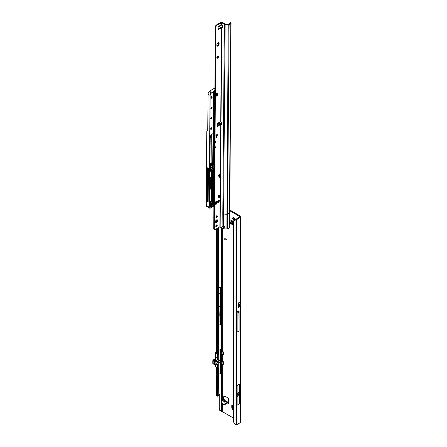 <?xml version="1.0" encoding="UTF-8"?>
<svg xmlns="http://www.w3.org/2000/svg" width="447" height="447" viewBox="0 0 447 447"><rect width="100%" height="100%" fill="white"/><g stroke="black" fill="none" stroke-linecap="round" stroke-linejoin="round"><path stroke-width="0.67" d="M234.586 220.527L234.641 219.483A0.9 0.52 60 0 1 234.457 219.404A0.9 0.52 60 0 1 234.273 219.27L233.205 219.734A1.693 0.978 -120 0 0 233.893 220.382A1.693 0.978 -120 0 0 234.317 220.539M226.305 401.59A1.017 0.313 76.8 0 1 226.366 401.551A1.017 0.313 76.8 0 1 226.595 401.713L227.378 402.16L226.959 401.602A1.017 0.782 -92.2 0 0 226.618 401.518L226.618 401.518A1.017 0.782 -92.2 0 0 226.422 401.557M223.545 398.959L225.048 400.417L224.467 400.478L223.841 401.372A1.017 0.771 -144.9 0 1 224.562 401.836L224.154 401.965L224.763 401.954A1.017 0.313 76.8 0 1 224.824 401.914L226.618 401.518L228.082 402.166M237.983 394.528L238.262 394.36L237.983 394.528M218.516 313.917L218.516 313.615M233.77 217.655L233.977 218.041A0.9 0.52 -120 0 0 233.977 218.46L233.887 219.332L234.401 219.198A0.9 0.52 -120 0 0 234.586 219.332A0.9 0.52 -120 0 0 234.764 219.41L234.641 219.483M235.066 219.237L234.871 220.365M229.512 213.197A1.095 0.631 -120 0 0 229.887 213.532A1.095 0.631 -120 0 0 229.97 213.571M233.524 410.592L232.205 409.709L232.893 409.307L232.474 407.027L231.781 407.424L231.781 405.295A1.576 0.911 120 0 0 232.105 406.016L233.524 406.837M232.893 409.307L232.339 409.91M233.524 409.798L233.032 409.513M231.781 407.385L232.468 406.988L232.468 406.228M229.551 222.125L230.071 221.829L230.071 219.762M230.071 221.829L229.557 222.41M231.943 223.556L231.255 223.953L231.943 223.556L230.183 222.047M231.976 223.578L232.636 223.958M225.025 396.243L224.953 396.506A0.598 0.346 60 0 1 224.651 396.679M223.545 396.852L223.545 399.121L222.852 399.311L223.545 398.808M234.764 219.41L234.993 219.784M229.529 210.621L239.62 216.443A0.799 0.458 180 0 1 239.855 216.767A0.799 0.458 180 0 1 239.62 217.097L236.77 218.739A3.989 2.302 120 0 0 235.848 219.449L236.541 219.851A3.989 2.302 120 0 1 237.463 219.136L240.307 217.493A1.777 1.023 180 0 0 240.827 216.767A1.777 1.023 180 0 0 240.307 216.046L229.54 209.827M232.205 409.709L231.781 407.424M231.255 223.953L229.557 222.505M229.529 219.6L233.094 221.176L233.094 225.02A1.576 0.911 180 0 1 232.636 224.377L232.636 220.913M231.289 223.975L233.094 225.02M227.506 403.032L228.495 403.602L228.495 398.735A0.598 0.346 -120 0 0 228.071 398.003L224.841 396.137A0.598 0.346 -120 0 0 224.433 396.266L224.26 396.908A0.598 0.346 60 0 1 223.852 397.031L223.276 396.701A0.598 0.346 -120 0 0 222.852 396.942L222.852 400.344M235.061 219.991A1.693 0.978 -120 0 0 235.094 219.689A1.693 0.978 -120 0 0 234.871 218.767L234.586 218.265A1.693 0.978 -120 0 0 233.893 217.616A1.693 0.978 -120 0 0 233.205 217.471L232.915 217.639A1.693 0.978 -120 0 0 232.915 219.231L233.194 219.728M229.507 214.035A1.095 0.631 -120 0 0 229.747 213.984A1.095 0.631 -120 0 0 229.518 212.398M221.31 354.678L222.885 354.644L222.885 352.107L221.36 351.593L221.271 354.667L221.287 351.465L222.964 352.096L222.964 354.633L222.545 354.884L223.327 354.56L223.327 351.951L222.695 351.264A0.799 0.458 0 0 0 221.667 351.213L221.567 227.702M223.327 364.193L222.533 364.618L222.885 364.417L222.885 361.874L221.36 361.36L221.271 364.434L221.287 361.237L222.964 361.863L222.964 364.406L222.556 364.64L223.327 364.327L223.327 361.724L222.695 361.031A0.799 0.458 0 0 0 221.667 360.986L221.801 360.941M233.524 418.085L223.031 412.028A4.688 2.704 60 0 1 222.695 411.816L221.567 411.329A4.688 2.704 -60 0 1 220.874 411.117A4.688 2.704 -60 0 1 219.902 408.971L219.902 394.852A0.799 0.458 120 0 0 219.74 394.489A0.799 0.458 120 0 0 219.337 394.528L218.516 395.003M225.182 238.72L224.841 238.827L224.841 239.955L224.74 238.765A0.531 0.307 -120 0 1 225.21 238.62L226.713 240.078L224.953 238.637M224.148 399.897L221.712 401.02A0.598 0.346 -0 0 0 221.712 401.512L222.092 401.73A0.598 0.346 180 0 1 222.187 402.149L221.718 402.618A0.598 0.346 -0 0 0 221.813 403.032L223.545 404.032A0.598 0.346 -0 0 0 224.388 404.032L227.456 402.261L228.495 402.233M221.718 403.417A0.598 0.346 -0 0 0 221.813 403.831L223.545 404.831A0.598 0.346 -0 0 0 224.388 404.831L227.394 403.099L227.456 402.261L228.093 402.177M240.704 301.792L239.525 304.848L238.631 305.362L238.631 302.781L240.704 301.792L240.704 306.055A1.777 1.023 180 0 1 240.307 306.396L240.307 422.655A1.777 1.023 0 0 0 240.827 421.929L240.827 220.349L240.307 220.678A1.196 0.693 -60 0 1 240.307 219.516L240.827 218.399L240.827 216.767M240.385 219.404L240.827 220.349M239.821 304.077L239.821 305.547A0.799 0.458 180 0 1 239.855 305.67A0.799 0.458 180 0 1 239.62 305.999L238.592 306.592M237.139 385.482L237.139 405.2L239.676 403.73L239.676 384.018L237.139 385.482M239.111 310.654L237.139 311.794L237.139 332.093L239.111 330.953L239.111 310.654A1.017 0.587 60 0 1 238.899 311.118L239.111 330.953M238.631 302.781L238.592 307.385L240.307 306.396M235.625 219.74L234.999 220.242A3.989 2.598 -127.5 0 0 234.284 220.567A3.989 2.598 -127.5 0 0 233.524 222.349L233.524 420.99A3.989 2.598 -127.5 0 0 234.999 424.382L236.541 424.65A3.989 2.302 120 0 0 237.463 424.298L240.307 422.655M216.622 367.618L216.622 395.578A1.179 0.682 0 0 0 216.862 395.986L217.041 396.126A0.799 0.391 -113.5 0 0 217.359 396.204A0.799 0.391 -113.5 0 0 217.46 396.12L217.739 368.429M219.801 315.403L220.594 314.638L220.594 310.548M220.874 411.117L220.181 410.715A4.688 2.704 -60 0 1 219.209 408.569L219.209 394.6M220.427 310.699L220.427 287.108A199.418 115.136 60 0 1 220.343 292.746L219.79 315.314L220.427 315.805L221.282 315.034L221.282 310.475L219.918 310.402M218.516 325.494L220.427 324.393L220.427 315.805M218.516 350.549L220.427 349.448L220.427 373.446L218.516 374.547M217.689 368.395L217.611 364.512L216.773 364.037L217.912 364.523L217.912 368.367L218.717 367.898L218.717 354.415L217.739 354.443L216.862 353.683A1.179 0.682 180 0 1 216.622 353.275L216.622 317.538A1.179 0.682 180 0 1 216.784 317.191L217.136 317.398M216.622 228.73L216.622 312.324A1.179 0.682 0 0 0 216.862 312.732L216.862 317.946A1.179 0.682 180 0 1 216.622 317.538M216.527 311.788L216.314 316.862L216.784 317.191M218.007 395.88A0.799 0.391 -113.5 0 0 218.142 395.869A0.799 0.391 -113.5 0 0 218.237 395.779L218.516 368.043M218.516 354.236L218.516 227.64M216.622 311.838L216.314 311.66L216.622 297.618M224.796 239.832L224.74 238.765M226.713 239.994L225.238 238.687M236.541 424.65L236.541 219.851L234.999 220.242L234.999 424.382M234.284 220.567L234.871 220.114A3.989 2.598 52.5 0 1 235.58 219.79M217.739 354.443L217.739 228.087M217.739 395.673L218.516 395.338M232.915 219.231L233.848 218.533A0.9 0.52 60 0 1 233.848 218.114L232.915 217.639M233.205 217.471L234.273 217.868M219.918 315.509L219.918 320.773L220.427 324.393M218.516 307.257L219.918 306.446M216.314 316.862L216.622 324.366M218.516 321.583L219.918 320.773M220.427 349.448L219.918 360.338L220.427 373.446M218.717 361.031L219.918 360.338M218.717 362.662L219.918 361.969M216.499 367.523L216.622 370.334M239.821 305.547L240.704 306.055M238.631 305.362L239.519 304.876L239.519 305.368L238.631 305.888L238.631 305.362M238.838 311.157L237.139 312.135L238.827 311.173M237.139 313.112L238.827 312.135M239.676 384.018L239.413 392.164A38.906 22.462 -120 0 0 239.391 393.315L239.391 394.109A38.906 22.462 -120 0 0 239.413 395.282L239.676 403.73M221.533 401.266L221.533 402.065A0.598 0.346 -0 0 0 221.712 402.311L221.908 402.423M223.556 399.914L223.545 399.121M223.243 400.138L222.885 399.439M227.573 402.233L227.629 402.982L228.445 402.646M223.556 399.953L224.467 400.478A1.017 0.771 35.1 0 1 225.187 400.948L225.713 401.702M225.925 401.657L225.355 401.043M224.388 401.976L224.824 401.914A1.017 0.313 76.8 0 1 225.059 402.071L226.595 401.713L227.506 402.233M232.636 223.232L231.311 221.813L231.244 220.114M233.094 406.591L233.524 408.167M221.287 351.465L221.801 351.169M221.287 361.237L221.578 361.064L221.567 354.722M214.554 364.618L214.364 361.623L215.096 360.679L215.521 360.919L216.773 360.198L217.611 358.712L217.611 354.868L218.617 354.348L217.912 354.884L217.912 358.723L216.918 360.438L215.074 361.869L215.074 364.663L216.918 363.959M214.633 364.707L214.281 364.579L214.281 361.556L216.192 360.047L215.096 360.679M217.611 362.578L217.611 361.02L215.918 361.992L215.918 363.556L217.611 362.578L215.918 363.556L215.918 361.992L217.611 361.02L217.611 362.578M215.756 358.069L215.962 357.449L215.124 358.935L213.605 359.813L214.599 360.388L215.767 359.706L216.192 359.947M223.327 354.421L222.556 354.868M216.957 364.009L217.611 364.512L217.415 363.998L216.873 364.048L215.594 364.78M213.023 360.332L213.554 359.852L213.057 360.349L214.063 360.925M217.912 358.723L215.962 357.449L215.029 358.924L216.918 360.438M215.124 364.836L215.549 364.797L215.163 364.763M214.364 364.417L214.789 364.663L214.789 361.869L215.471 360.958L215.661 361.165L215.046 360.712M222.986 361.198L222.533 361.556M222.556 364.64L221.31 364.45M221.271 364.434L222.533 364.618M222.986 351.431L222.533 351.789M214.297 364.663L213.862 364.333L213.862 361.316L214.599 360.394L215.018 360.64M215.409 221.852A1.598 0.911 120.5 0 0 215.733 222.572A1.598 0.911 120.5 0 0 216.957 222.153A1.598 0.911 120.5 0 0 217.667 220.55A1.598 0.911 120.5 0 0 217.348 219.823A1.598 0.911 120.5 0 0 216.119 220.248A1.598 0.911 120.5 0 0 215.409 221.852M215.504 222.315A1.598 0.911 120.5 0 0 217.102 220.215A1.598 0.911 120.5 0 0 217.013 219.751M215.784 226.154A1.017 0.581 120.5 0 0 215.985 226.612A1.017 0.581 120.5 0 0 216.767 226.344A1.017 0.581 120.5 0 0 217.22 225.322A1.017 0.581 120.5 0 0 217.018 224.863A1.017 0.581 120.5 0 0 216.236 225.132A1.017 0.581 120.5 0 0 215.784 226.154M215.795 226.294A1.017 0.581 120.5 0 0 216.655 224.992A1.017 0.581 120.5 0 0 216.644 224.847M215.856 217.08A1.017 0.581 120.5 0 0 216.063 217.538A1.017 0.581 120.5 0 0 216.845 217.27A1.017 0.581 120.5 0 0 217.298 216.247A1.017 0.581 120.5 0 0 217.091 215.784A1.017 0.581 120.5 0 0 216.309 216.057A1.017 0.581 120.5 0 0 215.856 217.08M215.867 217.22A1.017 0.581 120.5 0 0 216.734 215.918A1.017 0.581 120.5 0 0 216.722 215.772M218.376 122.757L219.807 123.338L220.416 124.914L219.645 125.059L218.499 124.093L218.343 122.83M219.304 26.055L221.103 24.574L221.282 24.931L220.561 25.272M217.98 46.024A1.598 0.911 120.5 0 0 219.119 44.08L219.125 43.432A1.598 0.911 120.5 0 0 218.806 42.705A1.598 0.911 120.5 0 0 217.577 43.13A1.598 0.911 120.5 0 0 216.868 44.734L216.862 45.382A1.598 0.911 120.5 0 0 217.181 46.102A1.598 0.911 120.5 0 0 217.98 46.024M216.957 45.845A1.598 0.911 120.5 0 0 217.415 45.695A1.598 0.911 120.5 0 0 218.555 43.745L218.561 43.096A1.598 0.911 120.5 0 0 218.471 42.633M216.817 57.663A1.196 0.682 120.5 0 0 217.058 58.205A1.196 0.682 120.5 0 0 217.98 57.886A1.196 0.682 120.5 0 0 218.51 56.685A1.196 0.682 120.5 0 0 218.27 56.143A1.196 0.682 120.5 0 0 217.348 56.462A1.196 0.682 120.5 0 0 216.817 57.663M216.851 57.914A1.196 0.682 120.5 0 0 217.946 56.356A1.196 0.682 120.5 0 0 217.912 56.104M219.807 123.338L220.438 122.975L221.092 124.221L220.701 124.64L221.176 124.808A0.497 0.291 -120 0 0 221.556 124.646L221.656 123.065A1.196 0.693 -120 0 0 221.008 121.673L218.253 122.875A1.196 0.682 120.5 0 0 217.348 124.305L217.248 126.015A0.497 0.285 120.5 0 0 217.594 126.244L217.655 125.205L217.259 124.808M218.069 26.77L218.415 26.585A0.497 0.285 120.5 0 0 218.058 27.217L218.13 28.831A1.196 0.682 120.5 0 0 218.371 29.312A1.196 0.682 120.5 0 0 219.019 29.223L221.785 27.569A1.196 0.693 -120 0 0 222.198 27.546A1.196 0.693 -120 0 0 222.444 27.004A1.196 0.693 -120 0 0 222.444 26.949L222.371 25.261A0.497 0.291 -120 0 0 222.003 24.663L221.528 24.596L221.539 22.68L224.36 24.177A1.397 0.816 0.5 0 0 225.126 24.406L228.255 24.714A0.995 0.581 0.5 0 0 229.115 24.557L230.781 23.59A0.995 0.581 0.5 0 0 231.071 23.188A0.995 0.581 0.5 0 0 230.87 22.831L230.73 22.719A0.799 0.391 -113.4 0 0 230.406 22.635A0.799 0.391 -113.4 0 0 230.311 22.719M216.488 95.675L217.153 95.842L216.639 96.139L216.242 93.714L217.594 92.937A1.196 0.693 60 0 1 217.348 93.473L216.236 94.116M217.013 93.786L217.577 94.116L217.013 93.786L216.588 95.507M218.851 176.945L219.516 177.113L219.002 177.414L218.605 174.989L219.958 174.207A1.196 0.693 60 0 1 219.712 174.749L218.6 175.386M219.376 175.062L219.941 175.392L219.376 175.062L218.952 176.783M218.684 197.691L219.343 197.859L218.829 198.155L218.432 195.736L219.784 194.953A1.196 0.693 60 0 1 219.538 195.49L218.432 196.132M219.209 195.803L219.773 196.132L219.209 195.803L218.779 197.524M215.599 203.983L216.264 204.15L215.75 204.452L215.348 202.027L216.706 201.245A1.196 0.693 60 0 1 216.454 201.787L215.348 202.424M216.124 202.1L216.689 202.43L216.124 202.1L215.7 203.821M217.628 202.133A1.196 0.682 120.5 0 0 218.723 200.574L218.728 200.25A1.196 0.682 120.5 0 0 218.695 199.999M214.856 90.607L215.387 26.267L215.722 25.764A1.598 0.911 -59.5 0 1 216.521 24.92L220.974 22.35A0.995 0.581 -179.5 0 1 222.388 22.356L224.925 23.847A0.598 0.346 0.5 0 0 225.254 23.948L228.551 24.222L230.216 23.261L230.093 22.998A0.799 0.391 -113.4 0 0 229.769 22.914A0.799 0.391 -113.4 0 0 229.674 22.998L229.484 23.685M218.164 29.021A1.196 0.682 120.5 0 0 218.454 28.893L220.935 27.284L221.5 27.619L220.729 121.618M229.115 24.557L227.557 214.152A0.995 0.581 -179.5 0 1 226.696 214.309L223.567 214.007L223.656 225.858L224.858 226.886L223.763 227.685L222.924 227.283L222.964 228.523L219.863 226.864L215.404 229.434A1.598 0.911 -59.5 0 1 214.61 229.518L213.716 229.065L213.906 206.101M213.934 202.994L214.214 169.234M216.147 137.156L216.812 137.324L216.298 137.62L215.901 135.201L217.253 134.418A1.196 0.693 60 0 1 217.007 134.955L215.895 135.597M216.672 135.268L217.236 135.603L216.672 135.268L216.247 136.994M214.281 229.395L214.951 147.935L215.515 147.611L215.521 146.817L214.962 147.147L214.996 142.749L215.56 142.42L215.566 141.632L215.001 141.962L215.292 106.447L215.856 106.123L215.398 105.604M215.856 106.123L215.867 105.336L215.303 105.66L215.337 101.262L215.901 100.938L215.907 100.15L215.342 100.474L215.951 26.596L216.287 26.094A1.598 0.911 -59.5 0 1 217.086 25.256L221.539 22.68M217.583 94.066L217.594 92.937M217.577 94.116L217.153 95.842M217.242 135.547L217.253 134.418M217.236 135.603L216.812 137.324M219.946 175.341L219.958 174.207M219.941 175.392L219.516 177.113M219.779 196.082L219.784 194.953M219.773 196.132L219.343 197.859M216.694 202.379L216.706 201.245M216.689 202.43L216.264 204.15M219.293 200.58A1.196 0.682 120.5 0 0 219.052 200.038A1.196 0.682 120.5 0 0 218.13 200.357A1.196 0.682 120.5 0 0 217.6 201.558L217.6 201.882A1.196 0.682 120.5 0 0 217.834 202.424A1.196 0.682 120.5 0 0 218.756 202.105A1.196 0.682 120.5 0 0 219.287 200.904L218.728 200.25M231.071 23.188L229.674 227.517A0.995 0.581 -179.5 0 1 229.384 227.936L227.719 228.903A0.995 0.581 -179.5 0 1 226.858 229.06L223.729 228.752A1.397 0.816 -179.5 0 1 222.964 228.523M223.193 225.802A1.095 0.631 -120 0 0 223.159 226.026A1.095 0.631 -120 0 0 223.299 226.629L223.986 227.255L224.981 226.428M219.645 125.059L217.594 126.244L217.03 125.914L217.253 125.456M220.689 124.16L221.572 124.367M220.438 122.975L219.432 122.305A0.598 0.346 0.5 0 0 219.404 122.288M221.863 24.591L220.611 25.3M221.913 24.563L221.243 24.931M218.415 26.585L220.466 25.401M220.142 226.864L220.986 124.679L221.55 124.355M221.008 121.673L221.785 27.569L222.349 27.245A1.196 0.693 -120 0 0 222.41 27.261M222.924 227.283A1.095 0.631 60 0 1 222.595 226.355A1.095 0.631 60 0 1 222.824 225.858A1.095 0.631 60 0 1 222.891 225.83L223.656 225.858M225.126 24.406L223.567 214.007A1.397 0.816 -179.5 0 1 222.802 213.772L222.891 225.83M221.718 27.563L222.349 27.245M220.935 27.284L222.019 27.138M215.387 26.267L215.951 26.596M218.466 26.865L218.142 26.144M217.655 125.205L217.32 125.54M223.763 227.685L223.986 227.255M215.901 100.938L215.443 100.419M215.515 147.611L215.057 147.091M215.56 142.42L215.102 141.9M207.676 200.82A0.698 0.397 -59.5 0 1 207.799 200.737A0.698 0.397 -59.5 0 1 208.095 200.681A5.805 3.319 120.5 0 0 208.168 200.697M214.878 88.21L210.498 90.551L209.844 91.518M210.939 90.814L210.526 90.573M206.296 206.073L206.777 131.558L207.592 130.34A1.794 1.034 60 0 0 207.754 129.731L208.051 94.161A1.995 1.14 -59.5 0 1 209.475 91.73L210.939 90.881M214.04 169.335L213.767 202.893M213.716 169.519L213.465 200.239L212.487 199.725M212.576 188.869L212.878 170.05M209.755 202.832A7.197 4.118 120.5 0 0 210.42 202.748A2.073 1.185 120.5 0 0 211.453 202.083M211.096 167.619L210.705 167.848M209.738 204.866L213.683 202.759L213.957 169.385M206.196 204.296L206.777 131.558M207.442 167.815L207.168 201.441L208.157 202.022L208.431 168.396L207.442 167.815M209.766 201.262L211.884 201.686L211.912 188.857L212.001 201.686A0.52 0.296 120.5 0 0 212.454 201.016L212.56 188.131L211.392 188.321L212.28 187.902L211.414 187.846L211.694 187.377A100.508 57.479 120.5 0 0 211.789 177.565M211.828 187.639L212.582 188.098L212.454 200.949M212.107 187.667L212.196 177.336M211.096 167.301L211.085 168.72L212.213 169.385L212.224 167.698L210.71 166.82M210.498 90.551L214.079 88.456C214.845 88.053 215.035 88.16 214.644 88.769M211.085 168.72L210.526 169.044M207.168 201.441L207.676 201.144L207.944 168.111M207.676 201.144L208.162 201.373M209.906 164.373A0.978 0.57 -179.5 0 1 210.313 164.518L212.018 165.524L212.733 165.111L211.431 164.435L212.711 164.965L212.722 163.691L211.504 163.11A2.073 1.207 -179.5 0 0 211.448 163.043L211.101 162.708L211.33 134.564M206.805 131.507L206.196 205.491L206.564 206.38L209.531 208.123A1.995 1.14 -59.5 0 1 209.135 207.218L210.051 95.34L208.051 94.161M206.173 205.43L206.179 204.257L206.196 205.464M209.911 163.658A2.073 1.207 -179.5 0 1 211.09 164.004A2.073 1.207 -179.5 0 1 211.492 164.345L211.504 163.11M212.722 163.691L213.023 133.586M211.593 188.969L211.509 201.491L209.766 201.306L211.319 201.446A0.676 0.386 -59.5 0 1 211.196 201.463L209.766 201.34M212.213 169.385L210.492 170.38L210.693 166.418L209.867 166.765L210.207 138.084A1.117 0.637 120.5 0 0 211.006 136.721A1.117 0.637 120.5 0 0 210.224 136.274L210.235 135.167L213.169 133.603L212.906 165.01L212.074 165.619L212.057 167.798M209.475 91.73L211.476 92.903L215.13 90.797L214.409 90.339M225.187 400.948L224.562 401.836L225.26 401.808M234.077 219.354L233.546 219.661M233.524 406.306L231.781 405.295M222.695 351.264L222.695 228.367M222.695 361.031L222.695 354.884M222.695 411.816L222.695 404.345M222.695 400.451L222.695 364.657M239.62 304.603L239.62 305.999M239.62 216.443L239.62 217.097M240.307 220.678L240.307 301.814M240.307 217.493L240.307 219.516M216.862 395.986L216.862 367.797M220.427 287.108L218.516 288.214M221.567 364.489L221.567 401.149M221.567 402.177L221.567 411.329M216.862 353.683L217.136 317.823M223.276 396.701L222.852 396.942M224.953 396.506L224.26 396.908M224.735 396.092L224.433 396.266M221.002 310.313L221.282 310.475M220.594 314.638L221.282 315.034M220.31 315.124L221.002 315.526M219.89 315.37L220.578 315.766M219.337 394.528L219.902 394.852M219.209 408.569L219.902 408.971M237.463 219.136L236.77 218.739M216.862 312.732L216.862 228.596M216.862 221.148L216.862 219.773M217.46 396.12L218.237 395.779M234.96 220.019L234.563 220.248M233.68 218.667L233.15 218.969M233.546 217.566L233.15 217.801M220.343 292.746L218.516 293.796M216.532 316.398L217.136 316.744M239.413 395.282L237.139 396.595M239.391 394.109L237.139 395.411M239.391 393.315L237.139 394.617M239.413 392.164L237.139 393.477M224.388 404.032L224.388 404.831M223.545 404.032L223.545 404.831M221.813 403.032L221.813 403.831M222.092 401.73L222.092 402.244M221.712 401.512L221.712 402.311M223.841 401.372C223.466 402.054 223.874 402.289 225.059 402.071M231.775 222.522L231.775 220.416M232.082 222.835L232.082 220.589M233.524 407.474L233.161 407.267M215.309 364.836L215.309 366.59L217.633 368.367L218.617 367.959M217.857 354.784L215.309 353.108L215.309 358.706M214.56 360.433L213.459 359.835L215.029 358.924L215.834 357.879M215.074 361.869L214.364 361.623M215.365 366.629L214.789 364.663L215.074 364.663M214.554 361.21L215.163 361.662M223.321 351.884L222.885 352.107M223.321 361.657L222.885 361.874M216.622 351.616A21.78 12.572 180 0 1 215.583 352.119A1.117 0.643 0 0 0 215.376 353.013L215.309 353.108A1.196 0.693 180 0 1 215.068 352.689A1.196 0.693 180 0 1 215.448 352.186M215.068 366.171A1.196 0.693 0 0 0 215.309 366.59L217.628 368.389M218.231 354.231L218.633 354.348M216.622 352.303L216.449 352.404A0.598 0.346 0 0 0 216.393 352.856A0.676 0.391 180 0 1 216.393 352.309L216.622 352.175M216.393 352.309L216.449 352.867M216.622 352.996L216.27 352.649M215.376 353.013L217.678 354.778M222.533 364.635L221.354 364.439M213.862 361.332L212.811 360.679L212.873 363.556L213.862 364.126M216.773 364.037L215.661 364.685M212.873 363.389L213.057 363.752M217.611 364.512L217.912 364.523M217.739 354.404L218.281 354.208M218.689 367.942L217.912 368.367M213.862 364.333L214.281 364.579M213.862 361.316L214.281 361.556M214.007 360.98L214.431 361.226M214.672 360.332L215.096 360.578M218.745 122.813L220.416 124.914M218.555 43.745L219.119 44.08M220.701 124.64L219.863 226.864M220.46 124.59L221.092 124.221M223.701 227.679L223.729 228.752M217.32 124.774L218.499 124.093M226.858 229.06L228.255 24.714M221.556 124.584L221.176 124.808M222.802 213.772L224.36 24.177M221.807 24.563L221.824 22.685M229.512 212.783A0.995 0.581 -179.5 0 1 229.222 213.191L227.557 214.152L227.719 228.903M229.384 227.936L230.781 23.59M230.093 22.998L230.73 22.719M218.454 28.893L219.019 29.223M216.521 24.92L217.086 25.256M215.722 25.764L216.287 26.094M215.488 26.161L216.052 26.49M218.723 200.574L219.287 200.904M218.561 43.096L219.125 43.432M218.348 122.824L220.209 125.166M223.835 227.434L223.466 227.64M216.124 204.34L215.616 204.044M219.209 198.049L218.7 197.747M219.382 177.303L218.874 177.006M216.678 137.514L216.169 137.212M217.018 96.032L216.51 95.731M210.006 206.715A0.916 0.525 -59.5 0 1 210.66 205.592A0.916 0.525 -59.5 0 1 211.302 205.966A0.916 0.525 -59.5 0 1 210.649 207.084A0.916 0.525 -59.5 0 1 210.006 206.715A0.838 0.481 120.5 0 0 210.174 207.028A0.838 0.481 120.5 0 0 210.593 206.989A0.838 0.481 120.5 0 0 211.191 205.966A0.838 0.481 120.5 0 0 211.023 205.586A0.838 0.481 120.5 0 0 210.643 205.603M210.649 128.932A0.916 0.525 -59.5 0 1 211.302 127.814A0.916 0.525 -59.5 0 1 211.945 128.183A0.916 0.525 -59.5 0 1 211.291 129.3A0.916 0.525 -59.5 0 1 210.649 128.932A0.838 0.481 120.5 0 0 210.816 129.244A0.838 0.481 120.5 0 0 211.459 129.021A0.838 0.481 120.5 0 0 211.833 128.183A0.838 0.481 120.5 0 0 211.666 127.803A0.838 0.481 120.5 0 0 211.286 127.82M210.733 118.561A0.916 0.525 -59.5 0 1 211.386 117.438A0.916 0.525 -59.5 0 1 212.029 117.812A0.916 0.525 -59.5 0 1 211.375 118.93A0.916 0.525 -59.5 0 1 210.733 118.561A0.838 0.481 120.5 0 0 210.9 118.874A0.838 0.481 120.5 0 0 211.543 118.651A0.838 0.481 120.5 0 0 211.917 117.812A0.838 0.481 120.5 0 0 211.749 117.432A0.838 0.481 120.5 0 0 211.37 117.449M210.816 108.191A0.916 0.525 -59.5 0 1 211.47 107.068A0.916 0.525 -59.5 0 1 212.113 107.442A0.916 0.525 -59.5 0 1 211.459 108.56A0.916 0.525 -59.5 0 1 210.816 108.191A0.838 0.481 120.5 0 0 210.984 108.504A0.838 0.481 120.5 0 0 211.632 108.28A0.838 0.481 120.5 0 0 212.001 107.442A0.838 0.481 120.5 0 0 211.833 107.062A0.838 0.481 120.5 0 0 211.453 107.079M210.9 97.82A0.916 0.525 -59.5 0 1 211.56 96.697A0.916 0.525 -59.5 0 1 212.202 97.072A0.916 0.525 -59.5 0 1 211.543 98.189A0.916 0.525 -59.5 0 1 210.9 97.82A0.838 0.481 120.5 0 0 211.068 98.133A0.838 0.481 120.5 0 0 211.716 97.91A0.838 0.481 120.5 0 0 212.085 97.066A0.838 0.481 120.5 0 0 211.917 96.686A0.838 0.481 120.5 0 0 211.537 96.708M212.079 204.871L213.482 204.061L213.806 205.229L211.945 206.693L211.643 206.313A1.553 0.888 120.5 0 0 211.744 205.514L212.029 204.905M211.615 206.497L211.889 206.598L211.649 206.285M209.755 202.379A0.777 0.447 -59.5 0 1 210.442 201.971L210.353 202.005A0.698 0.397 120.5 0 0 210.09 202.044M211.431 164.435A1.995 1.162 0.5 0 0 211.034 164.105A1.995 1.162 0.5 0 0 209.911 163.77M214.214 90.26L214.862 89.881M210.492 90.534L209.738 91.574L210.492 90.523L214.079 88.456L214.873 88.886M217.018 93.758L216.236 94.211M216.678 135.24L215.895 135.692M215.767 203.536L215.532 203.787A1.576 0.9 -59.5 0 1 215.778 203.502M216.13 202.005L215.348 202.457M219.214 195.708L218.432 196.16M219.382 174.967L218.6 175.42M213.465 200.239L213.325 200.994A2.151 1.229 -59.5 0 1 211.375 203.391A7.281 4.163 -59.5 0 1 209.766 203.357L209.749 203.256A7.197 4.118 120.5 0 0 211.336 203.284A2.073 1.185 120.5 0 0 213.213 200.977L213.605 169.586M213.325 200.994L212.481 200.547M211.375 203.391L210.42 202.748M211.638 202.033A5.805 3.319 -59.5 0 1 210.375 202.016L211.638 202.033M210.928 167.72L210.917 168.821L210.928 167.72M210.442 201.971A5.722 3.274 120.5 0 0 211.71 201.994A0.598 0.341 120.5 0 0 212.129 201.642M212.47 187.88L212.56 177.073M213.739 203.011L209.732 204.994M213.403 202.748L214.269 203.391L210.045 205.575L209.71 205.38L209.989 171.575L211.923 170.067L212.258 170.262L212.208 176.397L210.945 177.772L210.855 189.115L211.912 188.857M206.564 206.38L206.173 205.441L209.246 207.218A1.917 1.095 120.5 0 0 210.587 207.995L214.253 205.877L214.269 203.391M217.6 201.86L218.488 201.346A0.564 0.324 120.5 0 0 218.51 201.334L218.494 201.368M210.135 136.156L210.168 136.173A1.196 0.682 -59.5 0 1 210.766 136.111A1.196 0.682 -59.5 0 1 211.006 136.681M211.844 177.537A100.547 57.501 -59.5 0 1 211.749 187.382L211.571 187.785M211.381 201.401L211.481 189.036M210.498 189.103L210.325 177.537L211.587 176.163L211.632 170.262M211.945 167.798L211.962 165.619L210.258 164.613A0.9 0.525 0.5 0 0 209.906 164.485M210.246 166.06L210.313 164.518M209.894 165.882L210.638 166.318L209.894 165.882M211.749 187.382L211.342 187.17M211.643 188.399L211.33 188.148M214.409 90.372L215.197 90.903L211.532 93.004A1.917 1.095 120.5 0 0 210.163 95.34L209.246 207.218M210.163 95.34L210.051 95.34A1.995 1.14 -59.5 0 1 211.476 92.903L211.532 93.004M209.922 166.731L210.716 166.385L209.894 165.859M211.923 163.323L211.448 163.043M214.197 205.911L210.526 208.023A1.995 1.14 -59.5 0 1 209.531 208.123L210.587 207.995M218.454 201.429L217.6 201.927M217.717 202.105L218.024 201.932M210.515 170.234L212.101 169.318L212.113 167.765M211.889 201.703L211.509 201.491L211.967 201.731L212.454 201.016M209.732 205.324L214.046 203.262M209.716 205.374L210.045 205.575M211.749 170.195L211.699 176.163L212.096 176.397L211.923 170.067M210.666 176.951L211.118 177.286L211.811 176.883L211.414 176.654L210.436 177.537L210.347 188.88L210.738 189.115L210.833 177.772L210.325 177.537M212.101 189.036L211.079 189.243M212.258 170.262L211.923 170.072M212.336 188.003L212.582 177.04M210.235 188.88L210.855 189.115M210.945 177.772L211.174 177.381M211.587 176.163L211.358 176.554M211.867 176.984L212.208 176.397M211.101 162.708L212.917 163.714M211.71 201.994L212.275 201.312M212.912 163.747L212.906 165.01M213.297 165.172L213.61 92.741L214.376 91.909L214.711 92.104L214.085 168.351L213.04 169.34L212.705 169.145L212.727 166.144L213.297 165.105M211.392 188.321L211.392 178.157L212.655 176.788L212.705 170.463L214.554 168.754L215.197 90.903M212.057 205.184L212.565 204.62M212.342 205.022L211.749 205.447M212.565 204.631L212.398 205.117L213.409 205.715L213.705 204.257L213.426 204.095M212.683 204.553L213.806 205.229M213.448 204.106L213.817 204.257M211.66 206.307L211.744 205.514A1.637 0.933 -59.5 0 1 211.755 205.659M211.945 206.693L213.465 205.816M212.733 168.402L213.124 167.916L213.146 165.53M213.415 132.675L213.744 92.378M213.862 92.244L213.526 132.753M213.258 165.373L213.236 167.921L212.733 168.53M213.124 167.916L213.968 168.351L214.342 91.953M212.895 168.307L213.688 168.837L214.085 168.351M213.04 169.34L212.705 169.083L213.744 168.932M213.286 132.468L213.381 132.753M213.498 132.82L213.61 92.741M214.862 90.043L214.387 90.328M210.638 166.318L210.515 170.301M210.207 138.084L210.766 136.111L210.286 135.832M213.057 133.541L210.219 135.206L210.135 136.257M214.32 91.942L213.951 92.155M213.901 92.188L213.616 92.674M213.565 132.966L213.325 165.139L212.755 166.111L212.783 169.262M211.392 178.157L211.308 188.142M211.733 177.576L211.397 178.096M212.426 177.174L211.682 177.61M212.655 176.788L212.37 177.208M212.705 170.463L212.655 176.721M213.046 169.882L212.711 170.402M214.331 169.139L212.995 169.916M214.554 168.754L214.275 169.173M214.353 90.305L215.219 90.87L214.56 168.687M214.253 205.81L214.297 203.357L213.655 202.826M224.841 396.662L224.154 397.065M216.622 225.254L216.622 224.858M216.622 221.544L216.622 219.863M216.622 216.409L216.622 215.817M217.359 396.204L218.142 395.869M221.634 402.792L221.634 403.585M225.528 400.925L225.048 400.417M214.448 364.601L215.052 364.875M216.722 351.543L215.068 352.689L215.068 358.896M213.459 359.835L212.811 360.679L212.811 363.472L213.862 364.26M213.923 364.484L214.348 364.724M221.718 25.004L221.131 25.345M219.689 26.177L218.544 26.837M229.769 22.914L230.406 22.635M210.174 207.028L210.029 206.682L211.023 205.586M210.816 129.244L210.671 128.898L211.666 127.803M210.9 118.874L210.755 118.528L211.749 117.432M210.984 108.504L210.839 108.157L211.833 107.062M211.068 98.133L210.928 97.787L211.917 96.686M211.766 205.469L213.621 204.078M209.755 202.407L210.364 202.01M210.895 168.832L210.9 167.731M214.091 88.45L214.895 88.215M209.883 166.737L209.9 165.463M209.894 165.451L210.118 138.246M209.788 205.497L210.012 171.542L212.062 170.083"/></g></svg>
